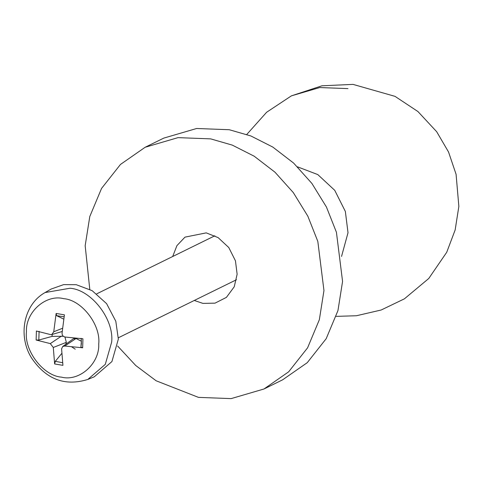 <?xml version="1.0" encoding="UTF-8"?>
<svg xmlns="http://www.w3.org/2000/svg" width="483" height="483" viewBox="0 0 483 483"><rect width="100%" height="100%" fill="white"/><g stroke="black" fill="none" stroke-linecap="round" stroke-linejoin="round"><path stroke-width="0.72" d="M172.679 256.515L176.929 245.624L184.983 237.135L206.229 232.872L218.099 237.6L228.767 247.525L235.456 260.838L237.129 274.241L234.231 286.787L226.418 297.377L215.007 303.155L202.908 303.378L194.281 300.468M341.547 256.413L348.014 232.728L345.357 211.457L334.743 190.338L317.814 174.592L297.528 166.84M117.653 346.045L135.747 365.51L156.124 380.773L198.471 397.376L231.115 398.614L263.972 388.996L282.573 379.855L307.254 362.679L326.188 338.686L337.955 310.581L342.568 281.414L336.428 232.263L326.442 207.026L311.909 183.449L293.61 163.073L272.786 147.061L250.894 135.971L229.268 129.728L196.623 128.496L163.773 138.108L145.166 147.255L120.484 164.431L101.551 188.424L89.79 216.529L85.171 245.696L89.778 289.329M263.972 388.996L288.653 371.819L307.586 347.826L319.348 319.722L323.96 290.555L317.82 241.403L307.834 216.173L293.302 192.59L275.002 172.214L254.185 156.202L232.287 145.111L210.66 138.875L178.016 137.637L145.166 147.255M75.239 349.179L71.738 346.903M81.404 340.913L80.903 347.054L82.671 347.79L82.931 338.788L65.042 337.019C63.068 336.554 62.078 335.268 62.053 333.155L64.42 314.844L56.125 313.461L53.752 331.773L51.772 334.562L50.57 334.598L36.394 331.018L36.128 340.02L38.827 340.032L52.194 336.349L52.025 334.484M61.794 353.417L55.297 361.332L54.639 363.965L62.935 365.347L61.595 348.859L62.687 346.51L64.776 346.033L82.671 347.79M56.125 313.461L56.638 315.671L63.726 319.118M63.732 298.681C81.669 299.913 100.911 324.799 98.725 343.938C99.77 363.614 79.26 381.866 61.432 377.126C43.494 375.895 24.253 351.002 26.438 331.869C25.388 312.193 45.903 293.942 63.732 298.681M36.128 340.02L50.304 343.612L53.287 347.476L54.639 363.965M45.088 292.553L51.126 289.057L63.647 284.62L76.278 284.704L92.175 290.681L106.598 303.644L115.805 321.243L118.341 339.108L111.917 361.568L94.251 376.812L87.791 379.457L105.288 364.363L111.651 342.121C114.254 319.335 91.341 289.709 69.993 288.242L45.088 292.553C23.51 304.501 17.75 335.939 31.51 357.909C46.036 379.348 64.8 386.533 87.791 379.457M64.927 337.001L66.34 342.338L65.748 344.288M62.687 346.51L73.362 338.77L76.042 338.505L81.343 341.215M52.194 336.349L63.37 336.289M347.965 88.612L319.77 87.55L291.4 95.851L266.628 112.255L246.789 134.443M38.827 340.032L39.087 331.296M62.597 362.691L55.297 361.332M81.204 338.649L81.379 343.504L80.903 347.054M56.638 315.671L64.094 316.8M53.287 347.476L66.34 342.338M64.776 346.033L76.042 338.505M50.304 343.612L61.498 336.077M53.752 331.773L62.536 328.259M336.198 316.371L356.436 315.743L381.19 310.001L404.404 298.838L428.765 278.48L446.727 252.271L455.155 229.95L458.85 206.392L456.085 174.315L448.55 152.03L436.68 131.714L417.928 111.531L395.009 96.352L353.019 84.386L321.944 85.793L291.4 95.851M214.857 235.782L96.763 293.821M236.459 279.735L118.365 337.774M81.162 338.348L81.379 343.504M51.772 334.562L62.204 331.489"/></g></svg>
